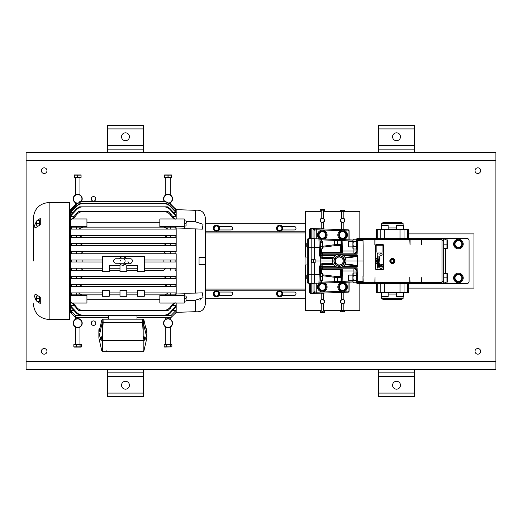 <?xml version="1.0" encoding="UTF-8"?>
<svg xmlns="http://www.w3.org/2000/svg" width="522" height="522" viewBox="0 0 522 522"><rect width="100%" height="100%" fill="white"/><g stroke="black" fill="none" stroke-linecap="round" stroke-linejoin="round"><path stroke-width="0.78" d="M495.9 369.413L495.9 152.587L26.1 152.587L26.1 369.413L495.9 369.413M66.19 152.587L58.288 152.587M463.712 152.587L455.81 152.587M93.497 325.415A2.258 2.258 0 0 0 95.454 322.028A2.258 2.258 0 0 0 91.539 322.028A2.258 2.258 0 0 0 93.497 325.415M93.497 201.1A2.258 2.258 0 0 0 95.454 197.714A2.258 2.258 0 0 0 91.539 197.714A2.258 2.258 0 0 0 93.497 201.1M44.168 173.48A2.825 2.825 0 0 0 46.615 169.239A2.825 2.825 0 0 0 41.727 169.239A2.825 2.825 0 0 0 44.168 173.48M44.168 354.17A2.825 2.825 0 0 0 46.615 349.936A2.825 2.825 0 0 0 41.727 349.936A2.825 2.825 0 0 0 44.168 354.17M477.832 354.17A2.825 2.825 0 0 0 480.273 349.936A2.825 2.825 0 0 0 475.385 349.936A2.825 2.825 0 0 0 477.832 354.17M477.832 173.48A2.825 2.825 0 0 0 480.273 169.239A2.825 2.825 0 0 0 475.385 169.239A2.825 2.825 0 0 0 477.832 173.48M408.38 288.105L473.943 288.105L473.943 233.895L408.38 233.895M359.841 238.41L359.841 211.312L344.918 211.312M340.429 211.312L323.477 211.312M321.213 211.312L305.631 211.312L305.631 257.052M305.631 264.948L305.631 310.688L321.213 310.688M323.477 310.688L340.696 310.688M344.651 310.688L359.841 310.688L359.841 283.59M143.55 372.852L107.415 372.852L107.415 396.518L143.55 396.518L143.55 369.413M125.482 381.275A3.954 3.954 0 0 0 122.057 387.2A3.954 3.954 0 0 0 128.901 387.2A3.954 3.954 0 0 0 125.482 381.275M107.415 372.852L107.415 369.413M143.55 145.716L143.55 125.482L107.415 125.482L107.415 152.587L143.55 152.587L143.55 149.148L107.415 149.148L143.55 149.148L143.55 145.716L107.415 145.716M125.482 140.725A3.954 3.954 0 0 0 128.901 134.8A3.954 3.954 0 0 0 122.057 134.8A3.954 3.954 0 0 0 125.482 140.725M414.585 152.587L414.585 149.148L378.45 149.148L414.585 149.148L414.585 125.482L378.45 125.482L378.45 152.587M396.518 140.725A3.954 3.954 0 0 0 399.943 134.8A3.954 3.954 0 0 0 393.099 134.8A3.954 3.954 0 0 0 396.518 140.725M414.585 372.852L378.45 372.852L378.45 396.518L414.585 396.518L414.585 369.413M396.518 381.275A3.954 3.954 0 0 0 393.099 387.2A3.954 3.954 0 0 0 399.943 387.2A3.954 3.954 0 0 0 396.518 381.275M378.45 372.852L378.45 369.413M322.348 218.405A1.99 1.99 0 0 0 320.625 221.38A1.99 1.99 0 0 0 324.064 221.38A1.99 1.99 0 0 0 322.348 218.405M322.348 222.646A2.258 2.258 0 0 1 320.084 220.388A2.258 2.258 0 0 1 322.348 218.131A2.258 2.258 0 0 1 324.606 220.388A2.258 2.258 0 0 1 322.348 222.646M323.477 222.346L323.477 228.727L321.213 228.727L321.213 222.346M320.11 210.855L321.448 210.855L321.448 209.629L320.11 209.629L320.097 210.855L320.469 209.446L324.221 209.446L324.593 209.629L323.751 209.629L323.751 210.855L324.593 210.855L324.593 209.629M321.513 210.855L323.692 210.855L323.692 209.629L321.513 209.629L321.448 210.855M323.477 228.727L322.713 228.93M342.673 218.405A1.99 1.99 0 0 0 340.951 221.38A1.99 1.99 0 0 0 344.396 221.38A1.99 1.99 0 0 0 342.673 218.405M342.673 222.646A2.258 2.258 0 0 1 340.416 220.388A2.258 2.258 0 0 1 342.673 218.131A2.258 2.258 0 0 1 344.931 220.388A2.258 2.258 0 0 1 342.673 222.646M343.802 222.346L343.802 229.36L341.545 229.36L341.545 222.346M340.429 211.488L341.773 211.488L341.773 210.255L340.435 210.255L340.435 211.488L340.794 210.079L344.553 210.079L344.918 210.255L344.076 210.255L344.076 211.488L344.918 211.488L344.918 210.255M341.838 211.488L344.018 211.488L344.018 210.255L341.838 210.255L341.773 211.488M343.802 229.36L341.545 229.36M322.348 303.595A1.99 1.99 0 0 0 324.064 300.62A1.99 1.99 0 0 0 320.625 300.62A1.99 1.99 0 0 0 322.348 303.595M322.348 299.354A2.258 2.258 0 0 1 324.606 301.612A2.258 2.258 0 0 1 322.348 303.869A2.258 2.258 0 0 1 320.084 301.612A2.258 2.258 0 0 1 322.348 299.354M321.213 299.654L321.213 293.273L323.477 293.273L323.477 299.654M324.286 311.145L322.381 311.145L322.381 312.371L324.286 312.371L324.319 311.145L324.286 312.371M322.309 311.145L320.404 311.145L320.404 312.371L322.309 312.371L322.381 311.145M320.404 312.371L320.404 311.145M320.371 312.508L324.319 312.508M322.713 293.07L323.477 293.273M342.673 303.595A1.99 1.99 0 0 0 344.396 300.62A1.99 1.99 0 0 0 340.951 300.62A1.99 1.99 0 0 0 342.673 303.595M342.673 299.354A2.258 2.258 0 0 1 344.931 301.612A2.258 2.258 0 0 1 342.673 303.869A2.258 2.258 0 0 1 340.416 301.612A2.258 2.258 0 0 1 342.673 299.354M341.545 299.654L341.545 292.64L343.802 292.64L343.802 299.654M344.611 310.512L342.706 310.512L342.706 311.745L344.611 311.745L344.651 310.512L344.611 311.745M342.634 310.512L340.729 310.512L340.729 311.745L342.634 311.745L342.706 310.512M340.729 311.745L340.729 310.512M340.696 311.875L344.651 311.875M341.545 292.64L343.802 292.64M169.298 202.895A4.248 4.248 0 0 0 168.032 194.595A4.248 4.248 0 0 0 164.45 201.12M164.123 201.107A4.515 4.515 0 0 1 168.032 194.328A4.515 4.515 0 0 1 169.552 203.097M167.986 177.428L164.645 177.428L164.645 175.144L167.986 175.144L167.986 177.428L171.425 177.428L171.425 175.144L171.373 177.428M164.691 177.428L164.691 175.144M168.084 177.428L168.084 175.144L171.373 175.144M170.557 174.974L168.9 174.974M167.17 174.974L165.513 174.974M165.774 177.428L165.774 194.928M171.425 174.916L164.645 174.916M77.641 177.428L74.3 177.428L74.3 175.144L77.641 175.144L77.641 177.428L81.073 177.428L81.073 175.144L81.027 177.428M74.346 177.428L74.346 175.144M77.732 177.428L77.732 175.144L81.027 175.144M80.212 174.974L78.554 174.974M76.825 174.974L75.168 174.974M75.429 177.428L75.429 194.928M75.429 202.751L75.429 204.807M81.073 174.916L74.3 174.916M81.178 201.264A4.248 4.248 0 0 0 77.687 194.595A4.248 4.248 0 0 0 73.445 198.628A4.248 4.248 0 0 0 77.256 203.065M76.969 203.299A4.515 4.515 0 0 1 73.184 198.484A4.515 4.515 0 0 1 81.628 196.631A4.515 4.515 0 0 1 81.543 201.198M76.245 344.572L81.543 344.572L81.543 346.856L81.021 347.11L74.352 347.11L73.83 346.856L73.843 344.572L73.83 346.856L76.245 346.856L76.245 344.572L73.843 344.572M80.016 344.572L80.016 346.856L76.245 346.856M76.153 344.572L76.153 346.856M81.543 346.856L80.088 346.856L80.088 344.572M77.687 327.405A4.248 4.248 0 0 0 81.367 321.037A4.248 4.248 0 0 0 74.013 321.037A4.248 4.248 0 0 0 77.687 327.405M77.687 318.642A4.515 4.515 0 0 1 82.202 323.157A4.515 4.515 0 0 1 77.687 327.672A4.515 4.515 0 0 1 73.171 323.157A4.515 4.515 0 0 1 77.687 318.642M164.189 344.572L171.895 344.572L171.895 346.856L164.698 347.11L164.176 346.856L164.189 344.572L164.176 346.856M170.361 344.572L170.361 346.856L166.59 346.856L166.59 344.572M166.505 344.572L166.505 346.856L164.189 346.856M171.895 346.856L170.433 346.856L170.433 344.572M168.032 327.405A4.248 4.248 0 0 0 171.712 321.037A4.248 4.248 0 0 0 164.358 321.037A4.248 4.248 0 0 0 168.032 327.405M168.032 318.642A4.515 4.515 0 0 1 172.554 323.157A4.515 4.515 0 0 1 168.032 327.672A4.515 4.515 0 0 1 163.516 323.157A4.515 4.515 0 0 1 168.032 318.642M314.622 283.289L308.195 283.25M341.036 240.596L341.081 244.838L339.796 244.479L334.563 244.727L334.406 240.348L337.46 240.466L337.499 239.422L352.898 240.016L342.941 239.631L342.569 251.017L342.941 239.631L340.644 239.539L341.036 240.596L341.551 240.603L340.644 239.539L314.622 238.769L314.622 259.284L311.549 259.284L311.549 262.716L314.622 262.716L314.622 274.513L320.267 274.716A1.083 0.861 -178 0 1 320.319 274.552M311.817 262.716L311.817 274.363L308.352 274.239L308.352 283.27A1.083 1.083 0 0 1 307.301 282.187L307.301 242.769M310.61 238.652L309.559 238.391L309.605 229.393M349.087 239.872L349.087 230.894L348.043 229.81A1.083 1.083 0 0 1 349.087 230.894L348.043 230.894L348.043 229.81L311.817 228.545L310.597 228.603L311.817 228.877L311.817 228.545M349.087 282.128L349.087 291.106A1.083 1.083 0 0 1 348.043 292.19L311.817 293.455L311.817 293.123L313.043 293.083L312.985 293.41M312.985 228.59L313.043 228.917L310.205 228.695M313.017 228.669L314.44 229.073L314.622 228.643M313.05 238.652L313.043 228.917L313.774 229.471L316.26 228.701M316.273 229.021L316.26 229.784L340.592 230.633M311.817 293.455L310.597 293.397L311.817 293.123L310.597 293.397L309.559 292.313L309.67 283.315A1.083 0.92 -88 0 1 310.14 283.485L309.513 283.309M314.622 293.357L314.44 292.927L313.017 293.331M316.26 293.299L313.774 292.529L313.043 293.083L313.043 283.4L311.817 283.439L311.817 293.123M348.043 292.19L348.043 291.106L349.087 291.106L348.043 292.19M340.592 291.367L316.26 292.216L316.273 292.979M309.559 229.687L310.597 228.603M313.494 238.515L313.95 238.684A1.083 0.913 92 0 1 313.494 238.515L311.817 238.561L311.817 228.877M314.44 229.073L314.714 230.104L316.26 229.784L316.26 238.769M309.559 229.961L310.61 228.93L310.61 238.6L311.817 238.613L308.352 238.73L308.352 247.761L311.817 247.637L311.817 259.284M309.559 292.039L310.61 293.07L310.61 283.4L310.14 283.485M316.26 283.231L316.26 292.216L314.714 291.896L314.44 292.927M313.774 229.471L314.081 230.417L314.714 230.104M314.081 238.691L314.081 230.417M314.714 291.896L314.081 291.583L313.774 292.529M310.14 238.515A1.083 0.92 -92 0 1 309.67 238.684L308.528 239.396M314.081 291.583L314.081 283.603L313.05 283.348M310.61 283.348L311.817 283.439L311.817 274.363L314.622 274.265M314.622 238.711L311.817 238.613L311.817 247.637L314.622 247.735M308.195 238.75L308.352 238.73A1.083 1.083 0 0 0 307.301 239.813L307.301 247.761L308.352 247.761L308.352 274.239L307.301 274.239L307.301 279.231M314.081 283.603L313.95 283.315A1.083 0.913 -92 0 0 313.494 283.485M307.217 279.231L306.766 278.781L306.766 275.166L307.217 274.716M320.319 273.411L320.319 276.406L322.55 276.406L322.55 273.411L320.319 273.365L322.55 273.365L322.55 273.861M320.319 276.523L320.319 280.007L322.55 280.007L322.55 276.523L320.319 276.406M320.319 280.086L320.319 280.582L322.55 280.582L322.55 280.086L320.319 280.007M322.55 280.582L322.55 280.007M322.766 280.392L322.766 273.554M307.217 247.284L306.766 246.834L306.766 243.219L307.217 242.769M320.319 241.157L320.319 242.75L322.55 242.75L322.55 241.157L320.319 241.157M320.319 247.284L320.006 239.813A1.083 1.083 0 0 0 318.922 238.769L319.471 255.434L320.554 255.434L320.319 246.717L322.55 246.717L322.55 248.883L320.325 248.896L322.55 248.883L322.857 248.244L322.55 241.157M320.319 242.847L320.319 246.606L322.55 246.606L322.55 242.847L320.11 242.769L320.006 239.813L334.406 240.348M318.57 285.952L321.245 283.289A3.876 3.876 0 0 1 321.363 283.257L325.004 284.242A3.876 3.876 0 0 1 325.089 284.327L326.061 287.974A3.876 3.876 0 0 1 326.028 288.092L323.353 290.747A3.876 3.876 0 0 1 323.235 290.78L319.594 289.801A3.876 3.876 0 0 1 319.51 289.71L318.544 286.069A3.876 3.876 0 0 1 318.57 285.952M319.19 286.18A3.217 3.217 0 0 1 324.58 284.751A3.217 3.217 0 0 1 323.125 290.128A3.217 3.217 0 0 1 319.19 286.18M338.765 286.669L340.886 283.557A3.876 3.876 0 0 1 340.997 283.505L344.761 283.779A3.876 3.876 0 0 1 344.859 283.851L346.497 287.244A3.876 3.876 0 0 1 346.491 287.368L344.37 290.486A3.876 3.876 0 0 1 344.259 290.539L340.494 290.258A3.876 3.876 0 0 1 340.396 290.193L338.758 286.793A3.876 3.876 0 0 1 338.765 286.669M339.417 286.78A3.217 3.217 0 0 1 344.442 284.359A3.217 3.217 0 0 1 344.024 289.919A3.217 3.217 0 0 1 339.417 286.78M318.453 235.474L319.855 231.97A3.876 3.876 0 0 1 319.947 231.898L323.686 231.357A3.876 3.876 0 0 1 323.797 231.403L326.126 234.365A3.876 3.876 0 0 1 326.146 234.489L324.743 237.986A3.876 3.876 0 0 1 324.651 238.065L320.919 238.6A3.876 3.876 0 0 1 320.802 238.561L318.472 235.592A3.876 3.876 0 0 1 318.459 235.533A3.876 3.876 0 0 1 318.453 235.474M319.112 235.442A3.217 3.217 0 0 1 323.496 231.99A3.217 3.217 0 0 1 324.292 237.51A3.217 3.217 0 0 1 319.112 235.442M339.006 236.362L339.548 232.629A3.876 3.876 0 0 1 339.62 232.531L343.124 231.135A3.876 3.876 0 0 1 343.241 231.155L346.203 233.484A3.876 3.876 0 0 1 346.249 233.602L345.708 237.334A3.876 3.876 0 0 1 345.636 237.425L342.132 238.828A3.876 3.876 0 0 1 342.014 238.808L339.052 236.473A3.876 3.876 0 0 1 339.026 236.42A3.876 3.876 0 0 1 339.006 236.362M339.639 236.172A3.217 3.217 0 0 1 343.091 231.794A3.217 3.217 0 0 1 345.153 236.975A3.217 3.217 0 0 1 339.639 236.172M458.407 281.325A3.386 3.386 0 0 1 455.471 276.249L454.492 277.939L456.45 281.325L460.365 281.325L461.344 279.635A3.386 3.386 0 0 1 458.407 281.325M461.344 276.249A3.386 3.386 0 0 1 461.344 279.635L462.316 277.939L460.365 274.552L458.407 274.552A3.386 3.386 0 0 1 461.344 276.249M458.407 274.552A3.386 3.386 0 0 0 455.471 276.249L456.45 274.552L458.407 274.552M459.047 247.389A3.386 3.386 0 0 1 455.204 242.952L454.564 244.798L457.122 247.754L460.965 247.017L461.605 245.17A3.386 3.386 0 0 1 459.047 247.389M460.972 241.843A3.386 3.386 0 0 1 461.605 245.17L462.251 243.324L460.972 241.843L459.686 240.361L457.768 240.733A3.386 3.386 0 0 1 460.972 241.843M457.768 240.733A3.386 3.386 0 0 0 455.204 242.952L455.85 241.099L457.768 240.733M325.017 283.068A4.796 4.796 0 0 1 325.956 290.128A4.796 4.796 0 0 1 318.831 290.336A4.796 4.796 0 0 1 319.36 283.231M343.685 282.343A4.796 4.796 0 0 1 346.66 289.619A4.796 4.796 0 0 1 338.804 289.919A4.796 4.796 0 0 1 341.212 282.435M319.36 238.769A4.796 4.796 0 0 1 320.404 230.574A4.796 4.796 0 0 1 325.017 238.932M341.212 239.565A4.796 4.796 0 0 1 339.75 231.142A4.796 4.796 0 0 1 346.98 232.969A4.796 4.796 0 0 1 343.685 239.657M457.5 239.35A4.796 4.796 0 0 1 462.936 245.634A4.796 4.796 0 0 1 454.779 247.2A4.796 4.796 0 0 1 457.5 239.35M458.407 273.143A4.796 4.796 0 0 1 462.564 280.34A4.796 4.796 0 0 1 454.251 280.34A4.796 4.796 0 0 1 458.407 273.143M321.343 283.205A3.928 3.928 0 0 0 319.125 289.338A3.928 3.928 0 0 0 325.643 289.084A3.928 3.928 0 0 0 322.955 283.146M322.322 283.172L322.322 283.518M322.276 283.505L322.276 283.172M341.943 283.57L341.864 283.165A3.928 3.928 0 0 0 339.659 289.599A3.928 3.928 0 0 0 346.34 288.314A3.928 3.928 0 0 0 341.91 283.159L341.988 283.577M320.886 231.761L320.723 231.383A3.928 3.928 0 0 0 321.343 238.795M322.955 238.854A3.928 3.928 0 0 0 326.074 233.876A3.928 3.928 0 0 0 320.762 231.363L320.932 231.755M340.501 232.179L340.253 231.853A3.928 3.928 0 0 0 341.088 238.6A3.928 3.928 0 0 0 346.53 234.515A3.928 3.928 0 0 0 340.285 231.82L340.546 232.166M456.182 275.016L456.032 274.807A3.928 3.928 0 0 0 456.867 281.554A3.928 3.928 0 0 0 462.309 277.476A3.928 3.928 0 0 0 456.065 274.781L456.208 274.97M455.673 241.608L455.484 241.432A3.928 3.928 0 0 0 457.579 247.904A3.928 3.928 0 0 0 462.153 242.867A3.928 3.928 0 0 0 455.51 241.399L455.686 241.562M305.044 289.09L305.044 223.729L205.661 223.729L205.661 298.271L305.044 298.271L305.044 289.09L205.661 289.09M219.005 226.535L231.05 226.535A1.716 1.716 0 0 1 232.766 228.251A1.716 1.716 0 0 1 231.05 229.967L219.005 229.967M282.245 226.535L294.291 226.535A1.716 1.716 0 0 1 296.007 228.251A1.716 1.716 0 0 1 294.291 229.967L282.245 229.967M305.044 232.91L205.661 232.91M282.245 292.033L294.291 292.033A1.716 1.716 0 0 1 296.007 293.749A1.716 1.716 0 0 1 294.291 295.465L282.245 295.465M219.005 292.033L231.05 292.033A1.716 1.716 0 0 1 232.766 293.749A1.716 1.716 0 0 1 231.05 295.465L219.005 295.465M219.025 293.749L217.72 291.491L215.11 291.491L213.805 293.749L215.11 296.007L217.72 296.007L219.025 293.749M214.457 292.62A2.258 2.258 0 0 1 218.372 292.62A2.258 2.258 0 0 1 216.415 296.007A2.258 2.258 0 0 1 214.457 292.62M282.219 293.26L280.51 291.289L279.231 291.53L277.952 291.778L277.097 294.245L278.8 296.215L281.365 295.726L282.219 293.26M277.521 293.012A2.258 2.258 0 0 1 281.365 292.274A2.258 2.258 0 0 1 280.079 295.967A2.258 2.258 0 0 1 277.521 293.012M282.05 227.22L279.962 225.661L278.761 226.176L277.567 226.692L277.26 229.282L279.355 230.841L281.75 229.81L282.05 227.22M277.41 227.983A2.258 2.258 0 0 1 281.006 226.437A2.258 2.258 0 0 1 280.549 230.326A2.258 2.258 0 0 1 277.41 227.983M218.503 226.685L216.101 225.661L214.013 227.227L214.327 229.817L216.728 230.841L217.772 230.058L218.809 229.275L218.503 226.685M214.17 228.519A2.258 2.258 0 0 1 217.302 226.17A2.258 2.258 0 0 1 217.772 230.058A2.258 2.258 0 0 1 214.17 228.519M216.415 290.643A3.106 3.106 0 0 1 219.103 295.302A3.106 3.106 0 0 1 213.726 295.302A3.106 3.106 0 0 1 216.415 290.643M279.074 290.702A3.106 3.106 0 0 1 282.591 294.767A3.106 3.106 0 0 1 277.306 295.785A3.106 3.106 0 0 1 279.074 290.702M278.428 225.4A3.106 3.106 0 0 1 282.741 228.61A3.106 3.106 0 0 1 277.802 230.737A3.106 3.106 0 0 1 278.428 225.4M214.549 225.765A3.106 3.106 0 0 1 219.494 227.879A3.106 3.106 0 0 1 215.195 231.102A3.106 3.106 0 0 1 214.549 225.765M213.896 293.906L213.752 293.919A2.662 2.662 0 0 0 217.844 296A2.662 2.662 0 0 0 217.7 291.413A2.662 2.662 0 0 0 213.746 293.749L213.805 293.749M277.215 294.382L277.078 294.415A2.662 2.662 0 0 0 281.482 295.693A2.662 2.662 0 0 0 280.477 291.217A2.662 2.662 0 0 0 277.038 294.251L277.097 294.245M277.41 229.393L277.28 229.458A2.662 2.662 0 0 0 281.86 229.752A2.662 2.662 0 0 0 279.909 225.595A2.662 2.662 0 0 0 277.208 229.302L277.26 229.282M214.496 229.889L214.385 229.98A2.662 2.662 0 0 0 218.907 229.191A2.662 2.662 0 0 0 216.043 225.608A2.662 2.662 0 0 0 214.281 229.85L214.327 229.817M186.302 221.445L195.3 221.765L195.3 210.307C201.153 209.583 204.5 212.141 205.348 217.974L205.348 257.614L199.052 257.614L199.052 264.386L205.348 264.386L205.348 304.026C204.5 309.859 201.153 312.417 195.3 311.693L176.182 312.365M195.3 221.765L203.025 224.277L202.379 229.158L195.3 228.897L195.3 293.103L202.379 292.842L203.038 297.703L195.3 300.235L195.3 311.693M199.828 300.13L200.696 299.772M186.302 300.555L195.3 300.235L186.302 300.555M205.348 264.386L205.348 257.614M176.182 293.984L184.312 293.782L184.312 293.24L195.3 293.103M195.3 228.897L184.312 228.76L184.312 228.218L176.182 228.016L176.182 229.099L176.182 228.016M176.182 251.793L176.182 229.099L70.587 229.099L70.587 260.015L102.377 260.015L102.377 256.576L144.392 256.576L144.392 260.015L176.182 260.015L176.182 253.764L70.587 253.764L71.651 253.764L71.651 251.793L176.182 251.793M70.587 261.985L71.651 261.985L71.651 260.015L70.587 260.015L70.587 276.451L176.182 276.451L176.182 278.422L176.155 260.015M184.312 226.659L159.836 226.659L159.836 218.953L184.312 218.953L184.312 228.218M176.182 209.322L175.118 208.585L176.182 209.309L175.692 209.557M176.182 218.953L176.182 209.557M174.922 294.871L165.024 294.871L174.922 294.871L176.182 294.219L176.182 278.422L71.651 278.422L71.651 276.451L70.587 276.451L70.587 310.551L75.703 315.516L171.066 315.516L175.118 311.308L175.118 313.415L176.182 312.691L176.182 303.047M184.312 293.782L184.312 303.047L159.836 303.047L159.836 295.341L184.312 295.341M159.836 294.871L159.836 295.341M159.836 226.659L159.836 227.129L174.922 227.129L176.182 227.781M184.312 223.468L186.073 223.468L186.302 222.196L186.073 220.93L184.312 220.93M184.312 226.006L186.073 226.006L186.073 223.468M186.073 220.93L186.073 226.006M173.539 218.953L170.276 214.842C168.639 212.787 166.511 211.704 163.888 211.599L82.881 211.599C80.271 211.697 78.143 212.78 76.493 214.842L73.23 218.953M86.933 222.268L159.836 222.268M71.077 209.557L70.587 209.557L70.587 229.099L71.651 229.099L71.847 227.129L76.493 227.129L71.847 227.129M176.182 210.138L175.118 209.4L176.182 209.818M176.182 210.379L174.602 210.379M72.166 210.379L70.587 210.379M176.182 212.337L175.118 211.567L175.118 210.921L176.182 211.678M176.182 212.591L173.669 212.591M73.1 212.591L70.587 212.591M176.182 216.082L175.118 215.253L175.118 214.203L176.182 215.018M176.182 216.356L172.658 216.356M74.111 216.356L70.587 216.356M70.587 305.644L74.111 305.644M172.658 305.644L176.182 305.644M176.182 306.982L175.118 307.797L175.118 306.747L176.182 305.918M70.587 310.303L73.902 310.303M172.867 310.303L176.182 310.303M175.118 311.308L176.182 310.551M159.836 299.732L86.933 299.732M73.23 303.047L76.493 307.158C78.13 309.213 80.257 310.296 82.881 310.401L163.888 310.401C166.498 310.303 168.626 309.22 170.276 307.158L173.539 303.047M184.312 298.532L186.073 298.532L186.302 297.259L186.073 295.994L184.312 295.994M184.312 301.07L186.073 301.07L186.073 298.532M186.073 295.994L186.073 301.07M144.3 292.901L168.325 292.901L165.024 294.871L144.3 294.871M175.118 294.728L175.118 292.901L176.182 292.901L170.276 292.901L170.276 294.871M176.182 229.099L175.118 229.099L175.118 227.272M70.587 235.422L176.182 235.422M176.182 237.393L70.587 237.393L71.651 237.393L71.651 235.422L175.118 235.422L175.118 237.393L176.182 237.393M70.587 243.578L176.182 243.578M176.182 245.549L175.118 245.549L175.118 243.578L170.276 243.578L170.276 245.549L176.182 245.549M76.493 243.578L71.651 243.578L71.651 245.549L76.493 245.549L76.493 243.578L170.276 243.578M176.182 253.764L175.118 253.764L175.118 251.793L82.881 251.793L80.682 253.764M176.155 261.985L175.118 261.985L175.118 260.015M175.118 261.985L144.392 261.985L144.392 260.015L170.276 260.015L170.276 261.985L144.392 261.985L144.3 271.649L137.521 271.649L137.521 270.207L126.774 270.207L126.774 271.649L119.995 271.649L119.995 270.207L109.248 270.207L109.248 271.649L102.469 271.649L102.469 270.207L70.587 270.207M176.155 270.207L175.118 270.207L175.118 268.236L176.182 268.236L144.3 268.236M163.888 270.207L144.3 270.207L163.888 270.207L166.087 268.236M79.794 276.451L82.881 278.422L175.118 278.422L175.118 276.451L176.182 276.451M170.276 284.607L170.276 286.578L71.651 286.578L71.651 284.607L176.182 284.607L175.118 284.607L175.118 286.578L70.587 286.578M176.182 286.578L170.276 286.578M102.469 294.871L71.847 294.871L71.651 292.901L70.587 292.901L102.469 292.901M76.493 229.099L76.493 227.129L174.922 227.129M76.493 214.842L76.493 213.459L71.651 219.416M76.493 213.459L78.574 211.599L82.881 211.599M163.888 211.599L168.195 211.599L170.276 213.459L170.276 214.842M175.118 219.416L170.276 213.459M86.933 227.129L86.933 218.953L70.587 218.953M70.587 310.551L70.587 312.691L75.703 317.467L75.703 315.516M70.587 300.607L70.587 301.67M175.118 208.585L170.276 203.75L163.888 201.107L82.881 201.107L76.493 203.756L70.587 209.557M79.422 201.799L81.093 201.283M164.273 201.107L170.276 203.75L175.118 208.598M70.587 209.818L76.493 204.206L80.682 201.812L82.881 201.812C80.401 201.851 78.267 202.745 76.493 204.493L70.587 210.138M170.276 204.206L170.276 204.493C168.515 202.745 166.381 201.851 163.888 201.812L166.087 201.812L170.276 204.206L175.118 209.087M170.276 204.493L175.118 209.4M163.888 201.812L82.881 201.812M70.587 211.678L76.493 205.87L79.794 203.691L82.881 203.691C80.381 203.737 78.248 204.663 76.493 206.464L70.587 212.337M170.276 205.87L170.276 206.464C168.534 204.67 166.407 203.743 163.888 203.691L166.975 203.691L170.276 205.87L175.118 210.921M170.276 206.464L175.118 211.567M163.888 203.691L82.881 203.691M70.587 215.018L76.493 208.839L79.129 206.836L82.881 206.836C80.342 206.901 78.209 207.88 76.493 209.779L70.587 216.082M170.276 208.839L170.276 209.779C168.573 207.887 166.44 206.908 163.888 206.836L167.64 206.836L170.276 208.839L175.118 214.203M170.276 209.779L175.118 215.253M163.888 206.836L82.881 206.836M175.118 302.584L168.195 310.401L163.888 310.401M82.881 310.401L78.574 310.401L71.651 302.584M70.587 305.918L76.493 312.221C78.196 314.113 80.329 315.092 82.881 315.164L163.888 315.164C166.427 315.099 168.56 314.12 170.276 312.221L175.118 306.747M170.276 312.221L170.276 313.161L175.118 307.797M82.881 315.164L79.129 315.164L76.493 313.161L70.587 306.982M170.276 313.161L167.64 315.164L163.888 315.164M171.066 315.516L171.066 317.467L136.999 317.467M70.587 303.047L86.933 303.047L86.933 294.871M144.3 290.643L144.3 296.287L137.521 296.287L137.521 290.643L144.3 290.643M168.325 292.901L170.276 292.901M170.276 245.549L76.493 245.549M70.587 251.793L82.881 251.793M170.276 251.793L170.276 253.764L166.087 253.764L163.888 251.793M82.881 260.015L82.881 261.985L76.493 261.985L76.493 260.015L102.377 260.015L102.377 261.985L82.881 261.985L102.377 261.985L102.469 270.207L82.881 270.207L80.682 268.236L71.651 268.236L71.651 270.207L76.493 270.207L76.493 268.236L102.469 268.236M82.881 278.422L70.587 278.422M126.774 292.901L137.521 292.901M126.774 290.643L126.774 296.287L119.995 296.287L119.995 290.643L126.774 290.643M109.248 292.901L119.995 292.901M109.248 290.643L109.248 296.287L102.469 296.287L102.469 290.643L109.248 290.643M168.195 229.099L163.888 227.129M82.881 227.129L78.574 229.099M70.587 227.781L71.651 227.272M69.491 209.635L70.587 209.635M71.651 294.728L70.587 294.219M70.587 268.236L71.651 268.236L70.587 268.236M108.72 319.183L108.72 315.666L136.999 315.666L136.999 319.183M76.493 292.901L76.493 294.871L71.847 294.871M119.995 294.871L109.248 294.871M137.521 294.871L126.774 294.871M167.64 237.393L163.888 235.422M82.881 235.422L79.129 237.393M166.975 245.549L163.888 243.578M82.881 243.578L79.794 245.549M123.688 256.837L125.861 257.998M119.264 263.258A4.248 4.248 0 0 0 126.454 263.258L122.866 265.248M109.248 270.207L109.248 265.424L119.995 265.424L119.995 270.207M126.774 270.207L126.774 265.424L137.521 265.424L137.521 270.207M71.651 261.985L76.493 261.985M163.888 261.985L163.888 260.015M119.995 268.236L109.248 268.236M137.521 268.236L126.774 268.236M163.888 278.422L166.975 276.451M163.888 286.578L167.64 284.607M79.129 284.607L82.881 286.578M78.444 292.901L81.745 294.871M119.264 258.742A4.248 4.248 0 0 1 126.454 258.742M143.191 319.183L142.682 319.183L143.191 319.183M102.534 319.236L101.79 320.032L103.043 319.183L102.534 319.183L142.682 319.183L143.576 320.032L143.191 319.236M120.602 261A2.258 2.258 0 0 1 120.66 260.485M122.115 258.866A2.258 2.258 0 0 1 122.487 258.775M123.231 258.775A2.258 2.258 0 0 1 124.484 262.566M124.321 262.723A2.258 2.258 0 0 1 123.231 263.225M69.491 319.542L69.491 202.458L49.14 202.458L49.14 319.542L69.491 319.542M143.576 320.032L143.472 322.563L142.578 322.616L142.682 319.183M103.043 319.183L103.141 322.616L102.247 322.563L102.142 320.032M102.534 351.658L101.79 350.856L98.912 338.184A5.598 2.884 0 0 1 98.873 337.845A5.598 2.884 0 0 1 98.912 337.512L102.247 322.563M98.912 337.512L98.912 332.71L101.79 320.032M143.928 320.032L146.812 332.71L146.812 337.512A5.598 2.884 -0 0 1 146.845 337.845A5.598 2.884 -0 0 1 146.812 338.184L143.928 350.856L143.191 351.658M102.227 322.935L102.534 351.711L143.191 351.711L143.191 322.589L146.812 337.512M33.33 261L33.33 218.268L33.33 261M34.941 227.97L34.556 225.419L36.618 220.956M35.026 298.369L35.222 298.852M35.352 299.145L35.874 300.085M36.155 300.489L34.556 296.587L35.091 294.017L40.285 297.155L40.285 303.543L36.644 301.077M40.285 224.845L40.285 222.548L40.285 224.845L35.091 227.983M36.644 220.923L40.285 218.457L40.285 222.548M100.596 338.83A2.212 1.135 0 0 1 100.368 338.328L100.368 337.845A2.212 1.135 0 0 1 102.534 336.71M143.191 336.71A2.212 1.135 -0 0 1 145.351 337.845L145.351 338.328M39.437 296.718L39.437 301.625L40.285 301.729L37.349 301.729M40.285 297.155L40.285 299.452M100.368 338.328A2.212 1.135 0 0 1 100.596 337.825M102.436 337.192L100.739 337.695A2.212 1.135 0 0 1 102.436 337.192L102.58 337.153M143.145 337.153L145.123 337.741L145.123 339.972L143.145 340.559M145.123 337.825L145.123 338.83L145.123 337.825M39.437 225.282L39.437 220.375L40.285 220.375M100.739 337.695L100.596 338.798L102.58 338.21M143.282 337.192L144.979 337.695M102.58 340.559L100.596 339.972L100.596 338.798M143.145 338.21L145.123 338.798M39.437 220.923L39.385 225.308M39.385 296.692L39.437 301.077M102.534 340.553L100.596 339.535L102.534 338.517M143.191 338.517L145.123 339.535L143.191 340.553M36.84 220.923L36.618 222.196L36.618 220.923L39.209 220.923M36.84 223.468L36.618 224.741L36.618 222.196L36.84 223.468L39.209 223.468M36.84 226.013L36.618 224.741L36.84 226.013L38.243 226.013M36.84 295.987L36.618 297.259L36.618 295.987L38.243 295.987M36.84 298.532L36.618 299.804L36.618 297.259L36.84 298.532L39.209 298.532M36.84 301.077L36.618 299.804L36.84 301.077L39.209 301.077M362.986 283.59L362.986 276.425L363.253 283.59L357.635 283.59A1.083 1.083 0 0 1 356.552 282.539L356.148 271.009L356.219 272.999L353.414 272.999L352.898 274.226L352.898 282.134L353.414 282.787L356.591 282.787M362.986 238.41L363.116 245.575L362.986 238.41L357.635 238.41A1.083 1.083 0 0 0 356.552 239.461L356.148 250.991L353.89 251.03L353.89 253.17A2.258 2.258 0 0 0 356.148 250.991L357.12 254.214L357.603 240.361L356.519 240.361A1.083 0.763 -178 0 1 357.603 239.637L357.635 238.73A1.083 0.763 -178 0 0 356.552 239.461L356.474 241.66L353.414 241.66L352.898 240.433L352.898 248.341L353.414 249.001L352.905 247.911M363.253 282.5L374.861 282.5L374.861 283.59L363.253 283.59M363.253 238.41L374.861 238.41L374.861 239.5L363.253 239.5M409.777 282.5L409.777 277.286L410.051 282.5L421.652 282.5L421.652 283.59L409.777 283.59L409.777 282.5L374.992 282.5L374.992 277.286L374.861 282.5M374.861 239.5L374.861 244.714L374.992 239.5L409.777 239.5L409.777 238.41L421.652 238.41L421.652 244.714L421.789 239.5L441.984 239.5L441.984 283.59L421.652 283.59M441.984 282.5L421.789 282.5L421.789 277.286L421.652 282.5M421.652 239.5L410.051 239.5L410.051 244.714L409.777 239.5M421.652 238.41L466.825 238.41A2.258 2.258 0 0 1 469.082 240.675L469.082 281.325A2.258 2.258 0 0 1 466.825 283.59L441.984 283.59M409.777 283.59L374.861 283.59M409.777 238.41L374.861 238.41M376.91 261.033L376.577 261.144L376.91 261.033M390.756 261L391.572 262.409L393.203 262.409L394.019 261L393.203 259.591L391.572 259.591L390.756 261A1.631 1.631 0 0 0 393.203 262.409A1.631 1.631 0 0 0 393.203 259.591A1.631 1.631 0 0 0 390.756 261M391.572 262.409L393.216 262.383M393.17 259.591L391.572 259.591M392.387 258.716A2.284 2.284 0 0 0 390.404 262.142A2.284 2.284 0 0 0 394.364 262.142A2.284 2.284 0 0 0 392.387 258.716M379.168 263.395C378.835 263.819 378.646 263.767 378.607 263.245C378.548 264.152 378.737 264.204 379.168 263.395L379.168 263.395M378.352 262.07C379.363 262.09 379.383 261.855 378.417 261.378C378.894 261.731 378.874 261.966 378.352 262.07C379.363 262.09 379.383 261.855 378.417 261.378C378.894 261.731 378.874 261.966 378.352 262.07L378.352 261.894M381.125 266.494L380.864 266.024L381.125 266.494M381.347 265.339C381.621 264.439 379.905 265.222 381.347 265.339C381.621 264.439 379.905 265.222 381.347 265.339C381.621 264.439 379.905 265.222 381.347 265.339M377.184 267.381L377.184 268.014C378.254 267.845 378.293 267.629 377.308 267.368C377.902 267.551 377.863 267.773 377.184 268.014M377.269 263.773L376.793 263.166C376.14 263.558 376.303 263.76 377.269 263.773L376.793 263.166C376.14 263.558 376.303 263.76 377.269 263.773M447.328 282.128L447.328 273.658M447.328 248.341L447.328 239.872M392.387 258.462A2.538 2.538 0 0 1 394.586 262.272A2.538 2.538 0 0 1 390.188 262.272A2.538 2.538 0 0 1 392.387 258.462M378.352 262.396C378.796 263.982 379.585 261.979 378.352 262.396M378.352 259.695C378.796 261.281 379.585 259.277 378.352 259.695M379.194 256.4C378.802 256.211 378.802 256.211 379.194 256.4M382.345 265.874C382.332 265.287 382.332 265.287 382.345 265.874M382.006 265.254C382.717 264.843 382.717 264.843 382.006 265.254M377.634 268.928C377.628 268.067 377.628 268.067 377.634 268.928M376.825 262.99C376.812 262.129 376.812 262.129 376.825 262.99M376.825 259.754C376.812 258.892 376.812 258.892 376.825 259.754M379.168 267.212L378.352 266.409L378.9 266.938L378.352 267.147L379.168 267.212M379.168 266.22L378.744 265.796L379.168 265.417L378.352 265.196L378.352 265.998L379.168 266.22M379.168 266.592L378.352 266.076L379.168 266.592M379.168 265.365L378.352 264.856L379.168 265.365M379.168 265L378.652 264.608L379.168 264.21L378.352 263.982L378.848 264.38L378.352 264.771L379.168 265M379.168 261.515L378.581 261.091L379.168 261.117L378.594 260.543L379.168 260.439L378.352 260.217L378.789 260.883L378.352 261.294L379.168 261.515M379.194 259.238L378.822 259.297L379.194 259.238M378.822 258.416L379.194 258.723L378.822 258.416M379.194 258.357L378.822 258.292L379.194 258.357M379.194 257.503L378.822 257.287L379.194 257.503M379.194 257.118L378.822 257.052L379.194 257.118M379.194 256.504L378.822 256.674L379.194 256.504M379.801 266.468L379.474 266.618L379.801 266.468M379.801 265.966L379.474 266.018L379.801 265.966M379.801 265.437L379.474 265.248L379.801 265.437M379.801 265.098L379.474 265.15L379.801 265.098M379.801 264.817L379.474 264.954L379.801 264.817M379.801 264.582L379.474 264.719L379.801 264.582M379.801 264.021L379.474 263.962L379.801 264.021M379.801 263.78L379.474 263.832L379.801 263.78M379.801 262.886L379.474 262.938L379.801 262.886M379.801 260.38L379.474 260.276L379.801 260.38M379.474 259.277L379.801 259.623L379.801 259.056L379.474 259.277M379.474 258.566L379.801 258.912L379.474 258.566M379.474 258.227L379.801 258.436L379.474 258.227M379.801 258.207L379.474 258.149L379.801 258.207M379.801 258.09L379.474 257.861L379.801 258.09M379.801 257.822L379.474 257.764L379.801 257.822M379.474 257.496L379.801 257.764L379.474 257.496M382.678 266.39L382.143 266.39L382.678 265.959L382.006 265.959L382.463 266.227L382.006 266.494L382.678 266.39M382.691 264.634L381.993 264.262L382.691 264.634M381.347 265.444L381.23 265.783L380.675 265.45L380.675 265.9L381.347 265.9L381.347 265.444M381.36 264.667L380.662 264.262L381.36 264.667M378.078 253.901L377.184 254.064L378.078 253.901M378.078 253.594L377.497 253.594L378.078 253.098L377.184 253.098L377.784 253.255L377.184 253.744L378.078 253.594M378.078 266.853L377.184 266.611L377.184 267.251L378.078 266.853M377.269 261.724L376.369 261.483L376.369 262.129L377.269 261.724M376.369 261.059L377.269 261.548L377.269 260.732L376.369 261.059M377.269 260.38L376.369 260.139L376.369 260.785L377.269 260.38M377.269 259.878L376.369 260.041L377.269 259.878M377.269 258.684L376.682 258.684L377.269 258.194L376.369 258.194L376.969 258.344L376.369 258.834L377.269 258.684M377.282 264.628L377.674 266.298L378.072 264.628L377.804 254.501L377.282 264.628M382.946 245.236L376.166 245.236L376.166 252.009L382.946 252.009L382.946 245.236M381.001 253.092A1.129 1.129 0 0 0 380.023 254.788A1.129 1.129 0 0 0 381.98 254.788A1.129 1.129 0 0 0 381.001 253.092M381.001 266.644A1.129 1.129 0 0 0 380.023 268.341A1.129 1.129 0 0 0 381.98 268.341A1.129 1.129 0 0 0 381.001 266.644M443.7 282.128L446.962 282.128L446.962 273.658L443.7 273.658M447.23 281.058L446.962 282.082L443.7 282.082M443.7 248.341L446.962 248.341L446.962 239.872L443.7 239.872M447.23 247.271L446.962 248.296L443.7 248.296M447.23 243.037L446.962 244.061L443.7 244.061M376.121 244.648A0.542 0.542 0 0 0 375.579 245.19L375.579 268.947A0.542 0.542 0 0 0 376.121 269.496L382.991 269.496A0.542 0.542 0 0 0 383.533 268.947L383.533 245.19A0.542 0.542 0 0 0 382.991 244.648L376.121 244.648M441.984 281.325L443.7 281.325L443.7 240.675L441.984 240.675M446.962 273.704L443.7 273.704M443.7 277.848L446.962 277.848M446.962 277.939L443.7 277.939M446.962 239.918L443.7 239.918M446.962 244.152L443.7 244.152M443.7 238.41L443.7 240.675M421.789 238.41L421.789 239.5M441.984 238.41L441.984 239.5M374.992 238.41L374.992 239.5M410.051 238.41L410.051 239.5M421.789 282.5L421.789 283.59M443.7 281.325L443.7 283.59M374.992 282.5L374.992 283.59M410.051 282.5L410.051 283.59M343.222 261A3.954 3.954 0 0 1 337.29 264.426A3.954 3.954 0 0 1 337.29 257.574A3.954 3.954 0 0 1 343.222 261L343.222 258.808A4.522 4.522 0 0 0 343.143 258.671L339.346 256.485A4.522 4.522 0 0 0 339.189 256.485L335.392 258.671A4.522 4.522 0 0 0 335.313 258.808L335.313 263.192A4.522 4.522 0 0 0 335.392 263.329L339.189 265.515A4.522 4.522 0 0 0 339.346 265.515L343.143 263.329A4.522 4.522 0 0 0 343.222 263.192L343.222 261M305.044 257.052L307.301 257.052M311.738 259.284L311.738 262.716M348.2 246.351L348.2 241.856L348.742 241.314L348.742 246.893L348.2 246.351M348.2 280.144L348.2 275.649L348.742 275.107L348.742 280.686L348.2 280.144M341.036 281.404L341.551 281.397L341.584 277.156L339.796 277.521L334.563 277.273L334.406 281.652L341.036 281.43L341.081 277.162A1.083 0.652 50.5 0 1 341.068 276.477L341.551 270.657L342.367 270.65L342.191 275.701L341.584 277.156L341.068 276.477L340.298 276.529L340.533 268.83M341.244 257.574L340.05 256.889M335.313 261L335.313 262.377M322.857 247.154L334.7 245.705L341.068 245.523A1.083 0.652 -50.5 0 1 341.081 244.838L341.584 244.844L341.068 245.523L341.375 246.293L342.191 246.299L341.584 244.844L341.551 240.596L352.898 241.047M320.267 274.794L320.436 269.874A1.083 0.555 -178 0 1 321.519 269.359L340.533 269.359L341.577 269.874A1.083 1.083 0 0 1 342.66 268.83L342.634 270.331A1.083 0.365 -178 0 0 341.551 270.657L341.375 275.707L342.191 275.701M353.962 272.999L353.89 270.97L342.837 270.97L342.634 270.331L342.941 282.369L340.644 282.461L341.036 281.43L341.551 281.404L340.644 282.461L334.308 282.702L334.406 281.652M339.796 277.521A1.083 0.502 99.9 0 1 340.298 276.529L337.46 276.295L337.499 282.578M322.857 275.76L334.563 277.28L334.7 276.295L337.46 276.295M322.857 274.846L334.7 276.295M313.539 262.716L313.539 259.284M334.7 245.705L334.563 244.727L322.857 246.24M339.796 244.479A1.083 0.502 -99.9 0 0 340.298 245.47L340.533 253.17M320.325 248.896L320.436 252.126A1.083 0.555 178 0 0 321.519 252.641L340.533 252.641L341.577 252.126A1.083 1.083 0 0 0 342.66 253.17L342.634 251.669A1.083 0.365 178 0 1 341.551 251.343L341.375 246.293L341.551 251.343L342.367 251.35L342.191 246.299M353.962 249.001L353.89 251.03L342.837 251.03L342.634 251.669L342.569 251.017M337.46 245.705L337.46 240.466L341.551 240.596M341.551 281.397L342.902 281.345L342.569 270.983M353.896 268.83L357.12 267.786L356.148 271.009A2.258 2.258 -90 0 0 353.896 268.83A2.258 2.258 0 0 1 356.148 271.009L353.89 270.97L353.89 268.83L322.766 268.83L322.766 267.786L320.508 267.786L321.519 268.83L321.35 273.972M334.308 282.702L314.622 283.231L314.622 274.513M318.922 283.231A1.083 1.083 0 0 0 320.006 282.187A1.083 1.083 0 0 1 318.922 283.231L319.471 266.566L320.554 266.566L320.006 282.187L334.406 281.671M314.622 259.284L315.164 259.284L315.164 262.716L314.622 262.716M333.395 264.38A6.773 6.773 0 0 0 333.428 264.439L326.987 264.386L327.098 263.342L332.932 263.401L332.488 261L332.932 258.599L335.405 255.434L322.811 255.434L322.766 254.214L357.12 254.214L353.896 253.17L322.766 253.17L322.766 254.214L320.508 254.214L321.519 253.17L321.382 248.896M352.898 239.866L353.414 239.213L352.898 240.433L353.414 239.213L356.526 239.213A2.258 2.258 0 0 0 356.696 238.959M352.898 247.774L353.414 246.554L356.304 246.554M353.414 241.66L352.898 244.107L353.414 246.554M323.125 238.861L334.308 239.298L334.406 240.329M321.226 239.8L320.743 238.769L321.474 238.795L321.748 241.157M320.743 283.231C323.268 283.133 323.268 283.133 320.743 283.231L321.226 282.2M321.474 283.205L321.754 280.582M352.898 281.984L342.941 282.369L342.902 281.345L352.898 280.953M322.028 283.178L340.644 282.461M353.414 272.999L352.898 273.658L353.414 275.446L356.304 275.446M352.905 281.691L353.414 280.34L352.898 277.893L353.414 275.446M320.006 282.187L320.319 279.231M320.436 269.874A1.083 1.083 0 0 1 321.519 268.83L322.766 268.83M326.987 264.386L322.811 264.386L321.369 264.902L320.554 266.566A2.258 2.258 0 0 1 321.369 264.902L320.762 264.132L322.922 263.342L327.098 263.342M339.267 266.331A5.331 5.331 0 0 1 334.648 258.338A5.331 5.331 0 0 1 343.881 258.338A5.331 5.331 0 0 1 339.267 266.331M346.04 261L345.355 263.982C352.2 264.543 356.161 265.287 357.244 266.213L357.25 261L346.04 261L344.879 257.202A6.773 6.773 0 0 1 345.355 258.018C352.2 257.457 356.161 256.713 357.244 255.787L357.479 266.566L357.244 266.213L357.479 266.566L343.13 266.566A6.773 6.773 0 0 0 344.879 264.798L343.13 266.566L339.267 267.773L335.405 266.566L322.811 266.566L322.922 263.342M319.471 266.566L320.762 264.132M320.743 264.06L320.743 261L315.164 261M319.471 255.434L320.743 257.94L320.743 261L332.488 261M320.743 257.94L322.922 258.658L332.932 258.599M333.428 257.561L322.811 257.614L321.369 257.098L320.762 257.868M321.369 257.098L320.554 255.434A2.258 2.258 0 0 0 321.369 257.098A2.258 2.258 0 0 1 320.554 255.434L322.811 255.434L322.922 258.658M326.987 257.614L327.098 258.658M314.622 247.487L320.273 247.487L320.006 239.813M320.436 252.126A1.083 1.083 0 0 0 321.519 253.17L322.766 253.17L321.519 253.17M353.414 249.001L356.219 249.001M352.898 281.567L353.414 282.787M353.414 280.34L356.474 280.34L356.552 282.539A1.083 0.763 178 0 0 357.635 283.27L357.635 283.59M362.986 282.363L357.603 282.363A1.083 0.763 178 0 1 356.519 281.639L357.603 281.639L357.635 283.27L362.986 283.27M320.097 279.511L320.273 274.513M362.986 281.639L357.603 281.639L357.12 267.786L322.766 267.786L322.811 266.566L320.554 266.566A2.258 2.258 0 0 1 321.369 264.902M363.116 276.425L363.116 261L357.492 261L357.479 255.434L343.13 255.434C340.553 253.842 337.982 253.842 335.405 255.434A6.773 6.773 0 0 0 333.512 257.424M332.932 263.401L333.428 264.439A6.773 6.773 0 0 0 333.649 264.791M357.126 255.669C356.017 256.309 351.932 256.817 344.879 257.202L343.13 255.434M357.126 266.331C356.017 265.691 351.932 265.183 344.879 264.798L345.355 263.982M353.896 253.17A2.258 2.258 90 0 0 356.148 250.991M356.696 283.041L356.552 282.539L356.696 283.041A2.258 2.258 0 0 0 356.526 282.787A2.258 2.258 0 0 1 356.696 283.041M356.148 271.009L356.219 272.999M335.405 266.566L333.428 264.439M363.116 261L363.116 245.575M383.213 299.576L401.562 299.576L403.114 298.388L381.66 298.388L383.213 299.576M403.114 296.79L403.114 298.388M408.38 283.59L408.38 292.437L376.395 292.437L376.395 283.59M400.009 292.666L396.622 292.666L396.622 296.509L403.402 296.509L403.402 292.666L400.009 292.666M403.402 296.509L402.945 296.959L397.072 296.959L396.622 296.509M387.696 292.666L381.373 292.666L381.373 296.509L388.146 296.509L388.146 292.666L387.696 292.666M388.146 296.509L387.696 296.959L381.823 296.959L381.373 296.509M401.562 222.424L383.213 222.424L381.66 223.612L403.114 223.612L401.562 222.424M381.66 225.21L381.66 223.612M376.395 238.41L376.395 229.563L408.38 229.563L408.38 238.41M384.76 229.334L388.146 229.334L388.146 225.491L381.373 225.491L381.373 229.334L384.76 229.334M381.373 225.491L381.823 225.041L387.696 225.041L388.146 225.491M397.079 229.334L403.402 229.334L403.402 225.491L396.622 225.491L396.622 229.334L397.079 229.334M396.622 225.491L397.072 225.041L402.945 225.041L403.402 225.491L403.402 228.851L404.739 229.563M495.9 160.535L26.1 160.535M495.9 361.465L26.1 361.465M107.415 393.086L143.55 393.086M107.415 376.284L143.55 376.284M143.55 128.914L107.415 128.914M414.585 128.914L378.45 128.914M414.585 145.716L378.45 145.716M378.45 393.086L414.585 393.086M378.45 376.284L414.585 376.284M344.957 230.789L348.043 230.894L348.043 239.826M348.043 282.174L348.043 291.106L344.957 291.211M305.044 231.194L280.64 231.194M278.67 231.194L217.4 231.194M215.429 231.194L205.661 231.194M305.044 290.806L280.64 290.806M278.67 290.806L217.4 290.806M215.429 290.806L205.661 290.806M170.276 308.541L170.276 307.158M76.493 308.541L76.493 307.158M170.276 229.099L170.276 227.129M170.276 237.393L170.276 235.422M170.276 270.207L170.276 268.236M170.276 278.422L170.276 276.451M86.933 226.659L70.587 226.659M71.651 311.308L71.651 313.415M71.651 306.747L71.651 307.797M86.933 295.341L70.587 295.341M71.651 214.203L71.651 215.253M71.651 210.921L71.651 211.567M70.587 209.309L71.651 208.598M71.651 208.585L76.493 203.75L82.496 201.107M76.493 206.464L76.493 205.87M76.493 209.779L76.493 208.839M76.493 313.161L76.493 312.221M76.493 237.393L76.493 235.422M76.493 253.764L76.493 251.793M76.493 278.422L76.493 276.451M76.493 286.578L76.493 284.607M102.534 332.775L103.141 322.616L142.578 322.616L143.191 332.775M100.087 327.535L98.873 329.943A5.598 2.884 -0 0 1 99.924 328.266M146.845 337.845L146.845 329.943A5.598 2.884 180 0 0 145.801 328.266M143.498 322.935L143.472 322.563M102.534 340.416L143.191 340.416M37.349 220.271L40.285 220.271M445.416 238.41L445.416 239.872M445.416 248.341L445.416 273.658M445.416 282.128L445.416 283.59M339.267 266.187A5.187 5.187 0 0 0 343.757 258.41A5.187 5.187 0 0 0 334.778 258.41A5.187 5.187 0 0 0 339.267 266.187M362.986 240.361L357.603 240.361L357.603 239.637L362.986 239.637M357.635 238.41L362.986 238.73M396.622 294.069L388.146 294.069M404.015 292.437L404.015 283.59M400.009 283.59L400.009 292.437M407.486 292.437L407.486 283.59M377.289 292.437L377.289 283.59M380.76 292.437L380.76 283.59M384.76 292.437L384.76 283.59M388.146 227.931L396.622 227.931M380.76 229.563L380.76 238.41M384.76 238.41L384.76 229.563M377.289 229.563L377.289 238.41M407.486 229.563L407.486 238.41M404.015 229.563L404.015 238.41M400.009 229.563L400.009 238.41M321.213 210.855L321.213 218.431M323.477 210.855L323.477 218.431M341.545 211.488L341.545 218.431M343.802 211.488L343.802 218.431M323.477 311.145L323.477 303.569M321.213 311.145L321.213 303.569M343.802 310.512L343.802 303.569M341.545 310.512L341.545 303.569M170.289 177.428L170.289 194.928M170.289 202.751L170.289 203.763M79.944 177.428L79.944 194.928M79.944 344.572L79.944 327.072M79.944 319.249L79.944 317.467M75.429 344.572L75.429 327.072M75.429 319.249L75.429 317.193M170.289 344.572L170.289 327.072M170.289 319.249L170.289 317.467M165.774 344.572L165.774 327.072M165.774 319.249L165.774 317.467M310.597 293.397L310.212 293.305M195.3 210.307L176.182 209.635M175.118 313.415L171.066 317.467M70.587 221.772L69.491 221.772M70.587 225.165L69.491 225.165M70.587 296.835L69.491 296.835M70.587 300.228L69.491 300.228M69.491 312.365L70.587 312.365M108.72 317.467L75.703 317.467M98.873 329.943L98.873 337.845M146.845 329.943L145.631 327.535M115.597 263.258L130.18 263.258C131.753 264.236 134.043 258.716 130.18 258.742L115.597 258.742M127.923 261C128.053 262.37 128.81 263.127 130.18 263.258L115.545 263.258C112.628 261.75 112.628 260.25 115.545 258.742L115.545 258.742M49.14 202.458C39.535 203.391 34.263 208.663 33.33 218.268M49.14 319.542C39.535 318.609 34.263 313.337 33.33 303.732M106.279 350.804L107.186 351.711M305.044 264.948L307.301 264.948M352.898 241.314L348.742 241.314M352.898 246.893L348.742 246.893M352.898 275.107L348.742 275.107M352.898 280.686L348.742 280.686M381.66 296.79L381.66 298.388M403.402 293.149L404.739 292.437M381.373 293.149L380.029 292.437M403.114 225.21L403.114 223.612M381.373 228.851L380.029 229.563"/></g></svg>
